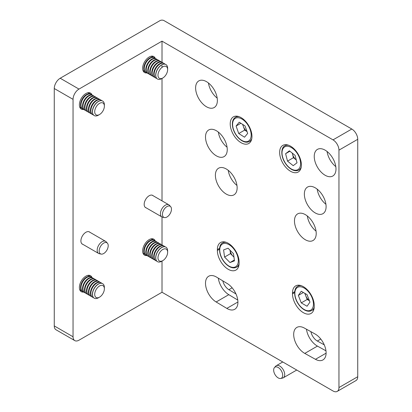 <?xml version="1.0" encoding="UTF-8"?>
<svg xmlns="http://www.w3.org/2000/svg" width="412" height="412" viewBox="0 0 412 412"><rect width="100%" height="100%" fill="white"/><g stroke="black" fill="none" stroke-linecap="round" stroke-linejoin="round"><path stroke-width="0.62" d="M357.734 139.302L338.952 150.148A8.389 4.841 -120 0 0 333.02 139.874L351.802 129.033A8.389 4.841 60 0 1 357.734 139.302L357.734 376.717A8.389 4.841 60 0 1 355.994 380.559L337.212 391.4A8.389 4.841 -120 0 0 338.952 387.558L357.734 376.717M351.802 129.033L163.991 20.6A2.796 1.612 0 0 0 160.036 20.6L60.198 78.239L78.98 89.085L162.014 41.143L333.02 139.874M74.788 340.611L56.006 329.765A8.389 4.841 -60 0 1 54.266 325.923L73.048 336.769A8.389 4.841 120 0 0 74.788 340.611A8.389 4.841 120 0 0 78.98 340.194L162.014 292.252L333.02 390.983A8.389 4.841 -120 0 0 337.212 391.4M78.98 89.085A8.389 4.841 120 0 0 73.048 99.354L54.266 88.513L54.266 325.923M54.266 88.513A8.389 4.841 -60 0 1 60.198 78.239M217.366 250.481A15.378 8.879 -120 0 0 224.082 265.951A15.378 8.879 -120 0 0 235.932 270.071A15.378 8.879 -120 0 0 239.115 263.036L239.115 262.12A15.378 8.879 -120 0 0 232.404 246.644A15.378 8.879 -120 0 0 220.554 242.524A15.378 8.879 -120 0 0 217.366 249.564L217.366 250.481L219.503 249.245M292.494 293.849L292.494 292.937A15.378 8.879 -120 0 1 295.677 285.897A15.378 8.879 -120 0 1 307.527 290.017A15.378 8.879 -120 0 1 314.238 305.493L314.238 306.404A15.378 8.879 -120 0 1 311.055 313.444A15.378 8.879 -120 0 1 299.205 309.324A15.378 8.879 -120 0 1 292.494 293.849L294.626 292.618M304.329 328.04A15.378 8.879 -120 0 0 296.867 327.406A15.378 8.879 -120 0 0 294.554 339.874A15.378 8.879 -120 0 0 304.782 353.403L315.453 359.31A15.378 8.879 -120 0 0 322.915 359.944A15.378 8.879 -120 0 0 325.233 347.476A15.378 8.879 -120 0 0 315 333.947L304.329 328.04M216.151 301.981L226.827 308.397A15.378 8.879 -120 0 0 234.737 309.294A15.378 8.879 -120 0 0 237.137 297.119A15.378 8.879 -120 0 0 227.28 283.554L216.604 277.137A15.378 8.879 -120 0 0 208.688 276.241A15.378 8.879 -120 0 0 206.288 288.415A15.378 8.879 -120 0 0 216.151 301.981L228.804 294.673L237.77 300.065M216.377 155.854A15.378 8.879 -120 0 0 224.066 156.617A15.378 8.879 -120 0 0 224.066 138.859A15.378 8.879 -120 0 0 208.688 129.981A15.378 8.879 -120 0 0 206.335 142.305A15.378 8.879 -120 0 0 216.377 155.854M315.226 212.927A15.378 8.879 -120 0 0 322.915 213.689A15.378 8.879 -120 0 0 322.915 195.932A15.378 8.879 -120 0 0 307.537 187.053A15.378 8.879 -120 0 0 305.184 199.377A15.378 8.879 -120 0 0 315.226 212.927M226.265 194.093A15.378 8.879 -120 0 0 233.954 194.855A15.378 8.879 -120 0 0 233.954 177.098A15.378 8.879 -120 0 0 218.576 168.22A15.378 8.879 -120 0 0 216.218 180.544A15.378 8.879 -120 0 0 226.265 194.093M305.344 239.748A15.378 8.879 -120 0 0 313.032 240.51A15.378 8.879 -120 0 0 313.032 222.753A15.378 8.879 -120 0 0 297.655 213.874A15.378 8.879 -120 0 0 295.296 226.198A15.378 8.879 -120 0 0 305.344 239.748M206.494 106.775A15.378 8.879 -120 0 0 214.183 107.537A15.378 8.879 -120 0 0 214.183 89.78A15.378 8.879 -120 0 0 198.805 80.901A15.378 8.879 -120 0 0 196.447 93.225A15.378 8.879 -120 0 0 206.494 106.775M325.114 175.26A15.378 8.879 -120 0 0 332.798 176.022A15.378 8.879 -120 0 0 332.798 158.265A15.378 8.879 -120 0 0 317.425 149.386A15.378 8.879 -120 0 0 315.067 161.71A15.378 8.879 -120 0 0 325.114 175.26M241.092 142.727A15.378 8.879 -120 0 0 248.781 143.489A15.378 8.879 -120 0 0 248.781 125.737A15.378 8.879 -120 0 0 233.403 116.859A15.378 8.879 -120 0 0 231.044 129.177A15.378 8.879 -120 0 0 241.092 142.727M290.517 171.263A15.378 8.879 -120 0 0 298.206 172.025A15.378 8.879 -120 0 0 298.206 154.268A15.378 8.879 -120 0 0 282.828 145.39A15.378 8.879 -120 0 0 280.469 157.714A15.378 8.879 -120 0 0 290.517 171.263M338.952 150.148L338.952 387.558M162.014 41.143L162.014 62.279M162.014 65.745L162.014 67.367M162.014 78.45L162.014 200.86M162.014 216.995L162.014 244.903M162.014 261.084L162.014 292.252M73.048 99.354L73.048 336.769M153.151 195.746A7.061 4.074 120 0 0 152.692 195.401A7.061 4.074 120 0 0 149.165 195.746A7.061 4.074 120 0 0 144.55 201.968A7.061 4.074 120 0 0 145.632 207.627A7.061 4.074 120 0 0 146.162 207.854M89.888 232.27A7.061 4.074 120 0 0 89.43 231.925A7.061 4.074 120 0 0 85.902 232.275A7.061 4.074 120 0 0 81.288 238.491A7.061 4.074 120 0 0 82.369 244.151A7.061 4.074 120 0 0 82.9 244.378M83.739 292.046A9.229 5.325 -60 0 1 81.288 291.686A9.229 5.325 -60 0 1 81.288 281.03A9.229 5.325 -60 0 1 90.511 275.705A9.229 5.325 -60 0 1 92.056 277.647M83.739 109.422A9.229 5.325 -60 0 1 81.288 109.056A9.229 5.325 -60 0 1 81.288 98.406A9.229 5.325 -60 0 1 90.511 93.076A9.229 5.325 -60 0 1 92.056 95.023M147.002 72.898A9.229 5.325 -60 0 1 144.55 72.533A9.229 5.325 -60 0 1 144.55 61.882A9.229 5.325 -60 0 1 153.774 56.552A9.229 5.325 -60 0 1 155.319 58.494M147.002 255.522A9.229 5.325 -60 0 1 144.55 255.157A9.229 5.325 -60 0 1 144.55 244.507A9.229 5.325 -60 0 1 153.774 239.176A9.229 5.325 -60 0 1 155.319 241.123M327.071 151.482A15.378 8.879 -120 0 0 335.806 166.618M208.451 82.997A15.378 8.879 -120 0 0 217.191 98.138M307.301 215.97A15.378 8.879 -120 0 0 316.04 231.111M228.222 170.316A15.378 8.879 -120 0 0 236.962 185.452M317.183 189.149A15.378 8.879 -120 0 0 325.923 204.285M218.334 132.082A15.378 8.879 -120 0 0 227.074 147.218M222.794 280.855A9.229 5.325 -120 0 0 228.892 289.703L235.978 293.967M218.308 278.162A15.378 8.879 -120 0 0 228.804 294.673M310.895 331.67A9.229 5.325 -120 0 0 317.343 341.028L324.265 344.854M306.477 329.224A15.378 8.879 -120 0 0 317.436 346.101L325.964 350.818M171.474 209.178A6.391 3.687 -60 0 1 169.075 215.172A6.391 3.687 -60 0 1 164.424 217.567A6.391 3.687 -60 0 1 163.76 209.94A6.391 3.687 -60 0 1 170.697 206.7A6.391 3.687 -60 0 1 171.474 209.178M164.424 217.567L162.606 217.196A6.989 4.038 -60 0 1 161.88 216.923A6.989 4.038 -60 0 1 161.88 208.853A6.989 4.038 -60 0 1 168.868 204.821A6.989 4.038 -60 0 1 169.466 205.31L170.697 206.7M108.212 245.701A6.391 3.687 -60 0 1 105.812 251.696A6.391 3.687 -60 0 1 101.161 254.091A6.391 3.687 -60 0 1 100.497 246.464A6.391 3.687 -60 0 1 107.434 243.224A6.391 3.687 -60 0 1 108.212 245.701M101.161 254.091L99.344 253.72A6.989 4.038 -60 0 1 98.617 253.452A6.989 4.038 -60 0 1 98.617 245.377A6.989 4.038 -60 0 1 105.606 241.344A6.989 4.038 -60 0 1 106.203 241.834L107.434 243.224M144.844 254.194A8.389 4.841 -60 0 1 144.004 253.874A8.389 4.841 -60 0 1 142.825 252.613M150.71 238.955A8.389 4.841 -60 0 1 152.388 239.346A8.389 4.841 -60 0 1 153.089 239.913M146.816 255.337A8.389 4.841 -60 0 1 145.982 255.018L145.539 254.76A8.389 4.841 -60 0 1 145.539 245.078A8.389 4.841 -60 0 1 153.928 240.232L154.366 240.49A8.389 4.841 -60 0 1 155.067 241.056M145.982 255.018A8.389 4.841 -60 0 1 145.982 245.331A8.389 4.841 -60 0 1 154.366 240.49M148.794 256.48A8.389 4.841 -60 0 1 147.96 256.156L147.517 255.904A8.389 4.841 -60 0 1 147.517 246.216A8.389 4.841 -60 0 1 155.901 241.375L156.344 241.633A8.389 4.841 -60 0 1 157.039 242.194M147.96 256.156A8.389 4.841 -60 0 1 147.96 246.474A8.389 4.841 -60 0 1 156.344 241.633M150.771 257.618A8.389 4.841 -60 0 1 149.932 257.299L149.494 257.047A8.389 4.841 -60 0 1 149.494 247.36A8.389 4.841 -60 0 1 157.878 242.519L158.321 242.771A8.389 4.841 -60 0 1 159.017 243.338M149.932 257.299A8.389 4.841 -60 0 1 149.932 247.612A8.389 4.841 -60 0 1 158.321 242.771M152.749 258.762A8.389 4.841 -60 0 1 151.91 258.442L151.472 258.185A8.389 4.841 -60 0 1 151.472 248.503A8.389 4.841 -60 0 1 159.856 243.657L160.299 243.914A8.389 4.841 -60 0 1 160.994 244.481M151.91 258.442A8.389 4.841 -60 0 1 151.91 248.755A8.389 4.841 -60 0 1 160.299 243.914M154.727 259.905A8.389 4.841 -60 0 1 153.887 259.581L153.444 259.328A8.389 4.841 -60 0 1 153.444 249.641A8.389 4.841 -60 0 1 161.834 244.8L162.277 245.052A8.389 4.841 -60 0 1 162.972 245.619M153.887 259.581A8.389 4.841 -60 0 1 153.887 249.899A8.389 4.841 -60 0 1 162.277 245.052M156.704 261.043A8.389 4.841 -60 0 1 155.865 260.724L155.422 260.466A8.389 4.841 -60 0 1 155.422 250.784A8.389 4.841 -60 0 1 163.811 245.943L164.254 246.196A8.389 4.841 -60 0 1 164.949 246.762M155.865 260.724A8.389 4.841 -60 0 1 155.865 251.037A8.389 4.841 -60 0 1 164.254 246.196M157.456 261.641A8.389 4.841 -60 0 1 157.399 261.61A8.389 4.841 -60 0 1 157.399 251.923A8.389 4.841 -60 0 1 165.789 247.082A8.389 4.841 -60 0 1 165.845 247.118M161.705 261.26L162.802 260.626A6.839 3.95 -60 0 1 157.971 257.835A6.839 3.95 -60 0 1 162.802 249.461A6.839 3.95 -60 0 1 167.638 252.252A6.839 3.95 -60 0 1 162.802 260.626L161.705 261.26A8.389 4.841 -60 0 1 157.513 261.677A8.389 4.841 -60 0 1 157.513 251.99A8.389 4.841 -60 0 1 165.902 247.148A8.389 4.841 -60 0 1 167.638 250.985L167.638 252.252M81.581 290.723A8.389 4.841 -60 0 1 80.742 290.398A8.389 4.841 -60 0 1 79.562 289.136M87.447 275.484A8.389 4.841 -60 0 1 89.126 275.87A8.389 4.841 -60 0 1 89.826 276.437M83.554 291.861A8.389 4.841 -60 0 1 82.719 291.542L82.276 291.284A8.389 4.841 -60 0 1 82.276 281.602A8.389 4.841 -60 0 1 90.661 276.756L91.104 277.013A8.389 4.841 -60 0 1 91.804 277.58M82.719 291.542A8.389 4.841 -60 0 1 82.719 281.854A8.389 4.841 -60 0 1 91.104 277.013M85.531 293.004A8.389 4.841 -60 0 1 84.697 292.685L84.254 292.427A8.389 4.841 -60 0 1 84.254 282.74A8.389 4.841 -60 0 1 92.638 277.899L93.081 278.157A8.389 4.841 -60 0 1 93.776 278.723M84.697 292.685A8.389 4.841 -60 0 1 84.692 282.998A8.389 4.841 -60 0 1 93.081 278.157M87.509 294.142A8.389 4.841 -60 0 1 86.669 293.823L86.232 293.571A8.389 4.841 -60 0 1 86.232 283.883A8.389 4.841 -60 0 1 94.616 279.042L95.059 279.295A8.389 4.841 -60 0 1 95.754 279.861M86.669 293.823A8.389 4.841 -60 0 1 86.669 284.141A8.389 4.841 -60 0 1 95.059 279.295M89.486 295.286A8.389 4.841 -60 0 1 88.647 294.966L88.204 294.709A8.389 4.841 -60 0 1 88.204 285.027A8.389 4.841 -60 0 1 96.593 280.181L97.036 280.438A8.389 4.841 -60 0 1 97.732 281.005M88.647 294.966A8.389 4.841 -60 0 1 88.647 285.279A8.389 4.841 -60 0 1 97.036 280.438M91.464 296.429A8.389 4.841 -60 0 1 90.625 296.104L90.182 295.852A8.389 4.841 -60 0 1 90.182 286.165A8.389 4.841 -60 0 1 98.571 281.324L99.014 281.581A8.389 4.841 -60 0 1 99.709 282.143M90.625 296.104A8.389 4.841 -60 0 1 90.625 286.422A8.389 4.841 -60 0 1 99.014 281.581M93.442 297.567A8.389 4.841 -60 0 1 92.602 297.248L92.159 296.995A8.389 4.841 -60 0 1 92.159 287.308A8.389 4.841 -60 0 1 100.549 282.467L100.992 282.72A8.389 4.841 -60 0 1 101.687 283.286M92.602 297.248A8.389 4.841 -60 0 1 92.602 287.561A8.389 4.841 -60 0 1 100.992 282.72M94.194 298.164A8.389 4.841 -60 0 1 94.137 298.133A8.389 4.841 -60 0 1 94.137 288.452A8.389 4.841 -60 0 1 102.526 283.605A8.389 4.841 -60 0 1 102.583 283.641M98.442 297.783L99.539 297.15A6.839 3.95 -60 0 1 94.703 294.359A6.839 3.95 -60 0 1 99.539 285.985A6.839 3.95 -60 0 1 104.375 288.776A6.839 3.95 -60 0 1 99.539 297.15L98.442 297.783A8.389 4.841 -60 0 1 94.25 298.2A8.389 4.841 -60 0 1 94.25 288.513A8.389 4.841 -60 0 1 102.64 283.672A8.389 4.841 -60 0 1 104.375 287.514L104.375 288.776M144.844 71.57A8.389 4.841 -60 0 1 144.004 71.25A8.389 4.841 -60 0 1 142.825 69.989M150.71 56.331A8.389 4.841 -60 0 1 152.388 56.722A8.389 4.841 -60 0 1 153.089 57.289M146.816 72.713A8.389 4.841 -60 0 1 145.982 72.394L145.539 72.136A8.389 4.841 -60 0 1 145.539 62.454A8.389 4.841 -60 0 1 153.928 57.608L154.366 57.865A8.389 4.841 -60 0 1 155.067 58.432M145.982 72.394A8.389 4.841 -60 0 1 145.982 62.706A8.389 4.841 -60 0 1 154.366 57.865M148.794 73.851A8.389 4.841 -60 0 1 147.96 73.532L147.517 73.279A8.389 4.841 -60 0 1 147.517 63.592A8.389 4.841 -60 0 1 155.901 58.751L156.344 59.004A8.389 4.841 -60 0 1 157.039 59.57M147.96 73.532A8.389 4.841 -60 0 1 147.96 63.85A8.389 4.841 -60 0 1 156.344 59.004M150.771 74.994A8.389 4.841 -60 0 1 149.932 74.675L149.494 74.418A8.389 4.841 -60 0 1 149.494 64.736A8.389 4.841 -60 0 1 157.878 59.889L158.321 60.147A8.389 4.841 -60 0 1 159.017 60.713M149.932 74.675A8.389 4.841 -60 0 1 149.932 64.988A8.389 4.841 -60 0 1 158.321 60.147M152.749 76.138A8.389 4.841 -60 0 1 151.91 75.818L151.472 75.561A8.389 4.841 -60 0 1 151.472 65.874A8.389 4.841 -60 0 1 159.856 61.033L160.299 61.29A8.389 4.841 -60 0 1 160.994 61.852M151.91 75.818A8.389 4.841 -60 0 1 151.91 66.131A8.389 4.841 -60 0 1 160.299 61.29M154.727 77.276A8.389 4.841 -60 0 1 153.887 76.956L153.444 76.704A8.389 4.841 -60 0 1 153.444 67.017A8.389 4.841 -60 0 1 161.834 62.176L162.277 62.428A8.389 4.841 -60 0 1 162.972 62.995M153.887 76.956A8.389 4.841 -60 0 1 153.887 67.274A8.389 4.841 -60 0 1 162.277 62.428M156.704 78.419A8.389 4.841 -60 0 1 155.865 78.1L155.422 77.842A8.389 4.841 -60 0 1 155.422 68.16A8.389 4.841 -60 0 1 163.811 63.314L164.254 63.572A8.389 4.841 -60 0 1 164.949 64.138M155.865 78.1A8.389 4.841 -60 0 1 155.865 68.413A8.389 4.841 -60 0 1 164.254 63.572M157.456 79.016A8.389 4.841 -60 0 1 157.399 78.986A8.389 4.841 -60 0 1 157.399 69.298A8.389 4.841 -60 0 1 165.789 64.457A8.389 4.841 -60 0 1 165.845 64.488M161.705 78.635L162.802 78.002A6.839 3.95 -60 0 1 157.971 75.211A6.839 3.95 -60 0 1 162.802 66.837A6.839 3.95 -60 0 1 167.638 69.628A6.839 3.95 -60 0 1 162.802 78.002L161.705 78.635A8.389 4.841 -60 0 1 157.513 79.053A8.389 4.841 -60 0 1 157.513 69.365A8.389 4.841 -60 0 1 165.902 64.524A8.389 4.841 -60 0 1 167.638 68.361L167.638 69.628M81.581 108.093A8.389 4.841 -60 0 1 80.742 107.774A8.389 4.841 -60 0 1 79.562 106.512M87.447 92.855A8.389 4.841 -60 0 1 89.126 93.246A8.389 4.841 -60 0 1 89.826 93.812M83.554 109.237A8.389 4.841 -60 0 1 82.719 108.917L82.276 108.66A8.389 4.841 -60 0 1 82.276 98.978A8.389 4.841 -60 0 1 90.661 94.132L91.104 94.389A8.389 4.841 -60 0 1 91.804 94.956M82.719 108.917A8.389 4.841 -60 0 1 82.719 99.23A8.389 4.841 -60 0 1 91.104 94.389M85.531 110.38A8.389 4.841 -60 0 1 84.697 110.055L84.254 109.803A8.389 4.841 -60 0 1 84.254 100.116A8.389 4.841 -60 0 1 92.638 95.275L93.081 95.527A8.389 4.841 -60 0 1 93.776 96.094M84.697 110.055A8.389 4.841 -60 0 1 84.692 100.374A8.389 4.841 -60 0 1 93.081 95.527M87.509 111.518A8.389 4.841 -60 0 1 86.669 111.199L86.232 110.941A8.389 4.841 -60 0 1 86.232 101.259A8.389 4.841 -60 0 1 94.616 96.418L95.059 96.671A8.389 4.841 -60 0 1 95.754 97.237M86.669 111.199A8.389 4.841 -60 0 1 86.669 101.512A8.389 4.841 -60 0 1 95.059 96.671M89.486 112.661A8.389 4.841 -60 0 1 88.647 112.342L88.204 112.085A8.389 4.841 -60 0 1 88.204 102.403A8.389 4.841 -60 0 1 96.593 97.556L97.036 97.814A8.389 4.841 -60 0 1 97.732 98.38M88.647 112.342A8.389 4.841 -60 0 1 88.647 102.655A8.389 4.841 -60 0 1 97.036 97.814M91.464 113.805A8.389 4.841 -60 0 1 90.625 113.48L90.182 113.228A8.389 4.841 -60 0 1 90.182 103.541A8.389 4.841 -60 0 1 98.571 98.7L99.014 98.952A8.389 4.841 -60 0 1 99.709 99.519M90.625 113.48A8.389 4.841 -60 0 1 90.625 103.798A8.389 4.841 -60 0 1 99.014 98.952M93.442 114.943A8.389 4.841 -60 0 1 92.602 114.624L92.159 114.366A8.389 4.841 -60 0 1 92.159 104.684A8.389 4.841 -60 0 1 100.549 99.838L100.992 100.095A8.389 4.841 -60 0 1 101.687 100.662M92.602 114.624A8.389 4.841 -60 0 1 92.602 104.936A8.389 4.841 -60 0 1 100.992 100.095M94.194 115.54A8.389 4.841 -60 0 1 94.137 115.509A8.389 4.841 -60 0 1 94.137 105.822A8.389 4.841 -60 0 1 102.526 100.981A8.389 4.841 -60 0 1 102.583 101.017M98.442 115.159L99.539 114.526A6.839 3.95 -60 0 1 94.703 111.734A6.839 3.95 -60 0 1 99.539 103.361A6.839 3.95 -60 0 1 104.375 106.152A6.839 3.95 -60 0 1 99.539 114.526L98.442 115.159A8.389 4.841 -60 0 1 94.25 115.576A8.389 4.841 -60 0 1 94.25 105.889A8.389 4.841 -60 0 1 102.64 101.048A8.389 4.841 -60 0 1 104.375 104.885L104.375 106.152M281.7 371.449A6.391 3.687 -120 0 0 274.438 367.602A6.391 3.687 -120 0 0 274.984 374.529A6.391 3.687 -120 0 0 280.711 378.468A6.391 3.687 -120 0 0 281.7 371.449M280.711 378.468L282.534 378.098A6.989 4.038 -120 0 0 283.255 377.825A6.989 4.038 -120 0 0 283.616 370.419A6.989 4.038 -120 0 0 276.267 365.722A6.989 4.038 -120 0 0 275.669 366.211L274.438 367.602M295.1 155.375L297.006 162.802L293.21 165.681L287.509 161.128L285.609 153.702L289.404 150.823L295.1 155.375M293.442 157.703L292.489 153.99A7.107 4.105 -120 0 0 296.279 159.974L293.442 157.703L287.509 161.128M292.314 153.151A7.107 4.105 -120 0 0 292.489 153.99L292.262 153.109M289.899 151.219L285.609 153.702M247.679 133.395L244.532 137.206L238.733 133.529L236.086 126.041L239.233 122.225L245.027 125.902L247.679 133.395M238.733 133.529L244.666 130.104L247.051 131.619M244.666 130.104L242.647 124.393M240.881 123.27L236.086 126.041M242.879 124.537A7.107 4.105 -120 0 0 243.343 126.36A7.107 4.105 -120 0 0 247.035 131.577M224.561 257.073L223.592 249.909L228.068 248.22L233.506 253.699L234.469 260.863L229.999 262.552L224.561 257.073L230.488 253.648L230.025 250.192A7.107 4.105 -120 0 0 233.207 256.388L233.97 257.155M234.356 260.034L229.999 262.552M230.488 253.648L233.207 256.388A7.107 4.105 -120 0 0 233.959 257.067M298.355 295.409L301.254 291.279L307.058 294.632L309.958 302.109L307.058 306.24L301.254 302.887L298.355 295.409L303.381 292.51M304.808 293.334L307.187 299.462L309.438 300.76M307.187 299.462L301.254 302.887M305.143 293.524A7.107 4.105 -120 0 0 305.735 295.723A7.107 4.105 -120 0 0 309.412 300.693M226.827 308.397L237.92 301.991M232.147 287.828L228.892 289.703M315.453 359.31L326.098 353.166M320.783 339.04L317.343 341.028M317.436 346.101L304.782 353.403M294.698 291.665L292.494 292.937M219.57 248.292L217.366 249.564M298.334 169.327A13.143 7.586 -120 0 0 293.056 148.727A13.143 7.586 -120 0 0 282.529 156.704A13.143 7.586 -120 0 0 298.334 169.327M301.218 167.092A13.977 8.07 60 0 1 299.375 169.692A13.977 8.07 60 0 1 298.891 170.017C296.619 171.222 294.003 170.918 291.047 169.105C288.549 167.499 286.417 165.197 284.641 162.189C280.268 154.819 281.458 147.099 284.908 145.802A13.977 8.07 60 0 1 288.606 145.245M241.422 140.168A13.143 7.586 -120 0 0 250.151 129.595A13.143 7.586 -120 0 0 234.073 119.392A13.143 7.586 -120 0 0 241.422 140.168M237.307 116.22L235.484 117.271A13.977 8.07 60 0 1 239.181 116.714M251.794 138.556A13.977 8.07 60 0 1 249.466 141.481C247.174 142.691 244.543 142.377 241.566 140.533C239.053 138.901 236.91 136.563 235.139 133.524C233.424 130.48 232.497 127.478 232.353 124.517C232.265 121.051 233.305 118.635 235.484 117.271M223.113 243.698A13.143 7.586 -120 0 0 225.791 263.572A13.143 7.586 -120 0 0 238.193 258.89A13.143 7.586 -120 0 0 223.113 243.698M224.452 241.885L222.635 242.936A13.977 8.07 60 0 1 223.325 242.611A13.977 8.07 60 0 1 226.332 242.38M239.094 263.788A13.977 8.07 60 0 1 236.617 267.151C234.34 268.356 231.729 268.052 228.773 266.24C226.276 264.638 224.138 262.331 222.367 259.323C217.994 251.953 219.184 244.234 222.635 242.936M304.154 288.029A13.143 7.586 -120 0 0 296.11 299.478A13.143 7.586 -120 0 0 312.203 308.768A13.143 7.586 -120 0 0 304.154 288.029M314.217 307.156A13.977 8.07 60 0 1 311.74 310.524C309.469 311.729 306.852 311.426 303.896 309.613C301.399 308.006 299.267 305.704 297.49 302.696C293.117 295.327 294.312 287.607 297.758 286.309A13.977 8.07 60 0 1 301.46 285.753M168.868 204.821L152.162 195.175M161.88 216.923L145.173 207.277M105.606 241.344L88.899 231.698M98.617 253.452L81.911 243.806M152.388 239.346L151.436 238.795M144.004 253.874L143.046 253.323M89.126 275.87L88.173 275.319M80.742 290.398L79.784 289.847M152.388 56.722L151.436 56.171M144.004 71.25L143.046 70.699M89.126 93.246L88.173 92.695M80.742 107.774L79.784 107.223M282.766 361.968L276.267 365.722M296.743 370.038L283.255 377.825M286.726 144.751L284.908 145.802M300.709 168.966L298.891 170.017M251.284 140.43L249.466 141.481M238.79 265.894L236.617 267.151M299.581 285.258L297.758 286.309M313.913 309.268L311.74 310.524"/></g></svg>
